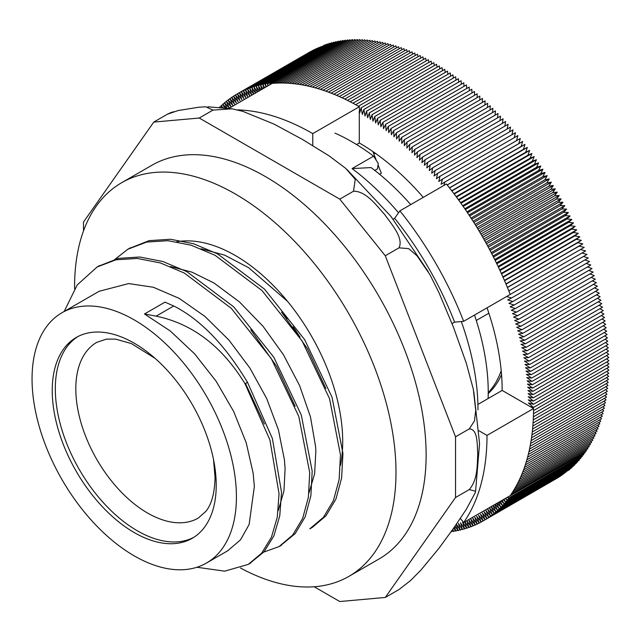 <?xml version="1.0" encoding="UTF-8"?>
<svg xmlns="http://www.w3.org/2000/svg" width="641" height="641" viewBox="0 0 641 641"><rect width="100%" height="100%" fill="white"/><g stroke="black" fill="none" stroke-linecap="round" stroke-linejoin="round"><path stroke-width="0.96" d="M227.635 550.819L240.487 539.866L249.125 524.506L254.349 486.519L253.163 473.258L246.224 442.795L233.677 411.498L216.137 381.243L194.608 353.832L170.266 330.972L144.481 313.978L156.124 316.149C192.364 323.641 222.002 346.18 245.022 383.767L269.901 439.918L279.043 493.706L277.281 517.231L271.399 537.326L261.592 553.215L248.307 564.368L224.679 571.171L196.931 567.253M64.172 311.47L77.216 284.941L97.112 266.985L115.925 259.821L137.238 258.443L160.306 262.922L184.239 273.002L231.233 308.281L271.359 358.712L298.81 416.458L309.707 472.577L308.393 497.24L302.672 518.345L292.737 535.003L279.051 546.613L262.041 552.686M113.737 260.326L127.855 249.229L146.677 242.074L167.99 240.687L191.05 245.174L214.991 255.254L261.977 290.533L302.103 340.964L329.562 398.71L340.459 454.83L339.145 479.484L333.416 500.589L323.481 517.255L309.795 528.849L312.279 527.423L325.965 515.821L335.892 499.163L341.621 478.058L342.943 453.395L332.046 397.276L304.587 339.53L264.461 289.099L217.467 253.828L193.526 243.74L170.466 239.253L149.153 240.639L129.017 248.572M287.553 301.358L248.716 267.746L224.622 255.142L201.114 248.772M308.97 492.945L314.611 473.795L315.853 451.024L315.596 446.673L310.468 416.842L299.595 385.602L283.498 354.826L263.09 326.357L239.47 301.935L213.982 282.993L191.899 272.121L170.394 266.528M278.226 510.693L283.939 491.046L285.101 468.771L284.452 460.006L278.418 429.831L266.696 398.542L249.862 368.006L228.885 340.042L204.888 316.382L179.232 298.402L153.351 287.256L128.697 283.57L99.131 291.286L61.977 312.736A144.505 83.434 -120 0 0 61.977 479.596A144.505 83.434 -120 0 0 206.482 563.03A144.505 83.434 -120 0 0 236.417 496.879A144.505 83.434 -120 0 0 173.334 351.452A144.505 83.434 -120 0 0 61.977 312.736M245.022 383.767L247.506 382.332L272.385 438.492L281.519 492.28L279.764 515.797L273.883 535.892L264.076 551.781L249.469 563.671M98.289 266.327L118.409 258.387L139.722 257.009L162.782 261.496L186.723 271.568L233.717 306.847L273.843 357.285L301.294 415.031L312.191 471.143L310.877 495.805L305.148 516.91L295.213 533.568L280.205 545.916M247.506 382.332C224.879 344.842 200.288 319.386 173.735 305.973L156.124 316.149M488.113 398.542A194.223 112.135 -120 0 0 474.508 315.06M410.737 204.607A194.223 112.135 -120 0 0 371.067 167.581L352.077 168.575A208.718 120.5 60 0 1 398.534 212.796M461.312 321.534A208.718 120.5 60 0 1 477.986 409.839M352.077 168.575L373.599 156.148L378.246 163.439L377.493 168.855L374.785 170.418M334.963 133.12A208.718 120.5 60 0 1 373.599 156.148M173.735 305.981L164.977 302.143L144.481 313.978M245.503 383.486L264.413 424.054M250.791 329.843L276.656 366.444L295.148 406.258M281.591 312.151L307.416 348.72L325.892 388.486M455.535 497.512L455.535 436.833L385.281 255.759L399.014 247.835L408.637 248.636L416.995 255.743L429.911 274.636L438.813 292.344L453.459 327.214L466.287 363.143L473.29 389.127L475.726 410.336L474.468 420.905L469.268 428.909C478.002 429.069 477.096 444.694 477.769 454.333C477.096 464.765 478.002 479.332 469.268 489.58L475.582 491.23L475.125 492.937L466.287 509.387L453.459 528.408L438.813 548.472L420.8 570.226L410.44 580.65L399.014 589.528L385.281 597.46L455.535 497.512L469.268 489.58M469.268 428.909L455.535 436.833M385.281 255.759L339.778 199.151L199.263 118.024L212.996 110.1L232.082 108.826L242.747 111.318L274.188 124.17L302.568 139.506L329.129 155.891L345.675 168.359L355.258 179.36L353.512 191.218C366.147 191.034 376.555 205.649 384.76 214.615C391.611 224.374 403.846 237.931 399.014 247.835M353.512 191.218L339.778 199.151M199.263 118.024L153.76 122.094L83.498 222.042L83.498 230.952M170.474 112.76L167.493 114.162L178.078 110.556L198.742 107.223L205.753 106.807L212.996 110.1M167.493 114.162L153.76 122.094M314.186 586.755L339.778 601.522L385.281 597.46M77.817 336.613A115.957 66.944 -120 0 0 79.332 469.581A115.957 66.944 -120 0 0 193.726 537.382M300.044 336.781L299.836 336.902A101.462 58.579 -120 0 0 293.065 326.702M287.04 318.769A101.462 58.579 -120 0 0 283.602 314.659M216.225 485.221A115.957 66.944 -120 0 0 165.61 368.527A115.957 66.944 -120 0 0 76.255 337.462A115.957 66.944 -120 0 0 76.255 471.359A115.957 66.944 -120 0 0 192.212 538.304A115.957 66.944 -120 0 0 216.225 485.221M379.584 174.272L381.323 173.27L378.046 164.841M372.902 151.572L376.355 160.474M476.279 320.468L488.859 313.201M452.049 323.609L454.605 322.135L463.659 321.325L510.188 294.459A246.4 142.262 -120 0 0 446.416 184.007L399.888 210.865L394.656 218.301L393.133 219.182M443.884 185.465L444.822 182.052L441.112 184.279L442.426 179.135L438.781 181.467L440.014 176.259L436.425 178.687L437.579 173.407L434.053 175.946L435.119 170.594L431.657 173.23L432.651 167.814L429.254 170.546L430.159 165.066L426.826 167.894L427.651 162.357L424.382 165.282L425.127 159.681L421.922 162.71L422.579 157.045L419.446 160.162L420.023 154.441L416.954 157.654L417.451 151.877L414.455 155.186L414.863 149.353L411.931 152.758L412.267 146.869L409.399 150.363L409.647 144.425L406.859 148.007L407.027 142.022L404.303 145.699L404.391 139.65L401.739 143.424L401.739 137.334L399.159 141.188L399.079 135.051L396.579 138.993L396.41 132.807L393.983 136.845L393.734 130.62L391.379 134.738L391.042 128.464L388.767 132.671L388.35 126.357L386.146 130.644L385.65 124.298L383.518 128.665L382.941 122.279L380.89 126.734L380.225 120.308L378.246 124.843L377.509 118.385L375.61 123L374.785 116.502L372.966 121.197L372.052 114.675L370.314 119.442L369.328 112.888L367.662 117.736L366.588 111.157L365.009 116.077L363.856 109.467L362.349 114.467L361.123 107.832L359.697 112.904L359.297 106.751A246.4 142.262 -120 0 0 272.185 83.41L229.021 108.329M412.267 146.869L487.697 103.321L487.464 107.44M409.647 144.425L485.085 100.869L484.917 104.924M407.027 142.022L482.457 98.466L482.344 102.456M404.391 139.65L479.821 96.102L479.764 100.02M401.739 137.334L477.168 93.778L477.168 97.632M399.079 135.051L474.508 91.495L474.564 95.285M396.41 132.807L471.84 89.259L471.944 92.985M393.734 130.62L469.164 87.064L469.308 90.726M391.042 128.464L466.48 84.916L466.664 88.506M388.35 126.357L463.78 82.809L464.012 86.335M385.65 124.298L461.079 80.742L461.352 84.211M382.941 122.279L458.371 78.731L458.684 82.128M380.225 120.308L455.655 76.76L455.999 80.093M377.509 118.385L452.939 74.829L453.315 78.106M374.785 116.502L450.214 72.954L450.623 76.167M372.052 114.675L447.49 71.119L447.923 74.276M369.328 112.888L444.758 69.34L445.223 72.433M366.588 111.157L442.026 67.601L442.514 70.63M363.856 109.467L439.285 65.919L439.806 68.883M361.123 107.832L436.553 64.276L437.09 67.185M358.399 106.238L433.813 62.69L434.374 65.534M355.659 104.699L431.081 61.151L431.657 63.94M352.927 103.209L428.348 59.669L428.941 62.385M350.194 101.767L425.608 58.227L426.225 60.887M347.462 100.381L422.876 56.841L423.509 59.445M344.73 99.051L420.151 55.503L420.792 58.043M342.006 97.761L417.427 54.221L418.076 56.696M339.289 96.535L414.703 52.987L415.368 55.406M336.573 95.349L411.987 51.809L412.66 54.164M333.857 94.219L409.279 50.679L409.96 52.979M331.157 93.145L406.57 49.605L407.259 51.841M328.456 92.128L403.878 48.588L404.575 50.759M325.772 91.158L401.186 47.618L401.883 49.734M323.088 90.245L398.51 46.697L399.207 48.756M320.42 89.379L395.834 45.84L396.539 47.835M317.76 88.57L393.173 45.03L393.87 46.969M315.108 87.817L390.521 44.277L391.218 46.16M312.463 87.12L387.877 43.58L388.574 45.399M309.835 86.471L385.249 42.931L385.946 44.694M307.215 85.886L382.629 42.346L383.318 44.045M304.611 85.349L380.025 41.809L380.714 43.452M302.023 84.868L377.437 41.328L378.11 42.915M299.443 84.444L374.857 40.904L375.53 42.426M296.887 84.067L372.293 40.535L372.958 42.002M294.339 83.755L369.745 40.215L370.394 41.625M291.807 83.498L367.213 39.958L367.854 41.312M289.291 83.29L364.705 39.758L365.33 41.048M286.799 83.138L362.205 39.606L362.814 40.84M284.324 83.05L359.721 39.51L360.322 40.695M281.864 83.01L357.261 39.478L357.846 40.599M279.42 83.026L354.826 39.494L355.386 40.559M277 83.098L352.398 39.566L352.951 40.575M274.596 83.226L350.002 39.694L350.531 40.647M272.225 83.41L347.622 39.878L348.127 40.776M270.302 84.5L269.829 83.667L345.259 40.119L345.747 40.96M269.829 83.667L270.037 84.652M268.443 85.573L267.489 83.963L342.919 40.415L343.384 41.2M267.489 83.963L267.922 85.87M266.584 86.647L265.174 84.316L340.611 40.76L341.052 41.497M265.174 84.316L265.839 87.08M264.725 87.721L262.882 84.716L338.32 41.168L338.736 41.841M262.882 84.716L263.772 88.266M262.874 88.787L260.615 85.181L336.052 41.625L336.437 42.25M260.615 85.181L261.728 89.444M261.031 89.852L258.371 85.694L333.809 42.146L334.169 42.715M258.371 85.694L259.709 90.613M259.188 90.91L256.16 86.263L331.589 42.715L331.926 43.227M256.16 86.263L257.714 91.767M257.353 91.975L253.964 86.888L329.394 43.34L329.706 43.804M253.964 86.888L255.735 92.913M255.511 93.041L251.793 87.569L327.231 44.021L327.511 44.429M251.793 87.569L253.772 94.043M253.668 94.099L249.653 88.306L325.091 44.75L325.34 45.11M249.653 88.306L251.809 95.132L247.546 89.091L323.192 45.848M247.546 89.091L249.774 95.926L245.455 89.932L321.077 46.641M245.455 89.932L247.763 96.767L243.404 90.83L318.986 47.482M243.404 90.83L245.783 97.664L241.369 91.775L316.918 48.379M241.369 91.775L243.828 98.618L239.373 92.777L314.883 49.333M239.373 92.777L241.897 99.611L237.402 93.834L312.88 50.343M237.402 93.834L240.006 100.669L235.463 94.94L310.901 51.4M235.463 94.94L238.131 101.767L233.548 96.102L235.479 94.988M233.548 96.102L236.297 102.921L231.673 97.32L233.596 96.206M231.673 97.32L234.486 104.122L229.831 98.586L231.738 97.48M229.831 98.586L232.715 105.38L228.012 99.9L229.919 98.802M228.012 99.9L230.968 106.686L226.225 101.27L228.132 100.172M226.225 101.27L229.254 108.041L224.478 102.688L226.377 101.59M224.478 102.688L226.93 108.041M226.209 107.944L222.764 104.154L224.654 103.065M222.764 104.154L224.438 107.728M222.82 107.552L221.081 105.677L222.964 104.587M221.081 105.677L221.938 107.464M219.446 107.239L221.313 106.166M414.863 149.353L490.301 105.805L489.996 109.996M417.451 151.877L492.881 108.329L492.52 112.592M420.023 154.441L495.453 110.893L495.02 115.22M422.579 157.045L498.017 113.497L497.496 117.896M425.127 159.681L500.557 116.133L499.964 120.604M427.651 162.357L503.081 118.809L502.4 123.36M430.159 165.066L505.589 121.518L504.828 126.141M432.651 167.814L508.081 124.266L507.223 128.969M435.119 170.594L510.557 127.046L509.595 131.83M437.579 173.407L513.008 129.859L511.951 134.722M440.014 176.259L515.444 132.711L514.274 137.655M442.426 179.135L517.856 135.588L516.574 140.627M444.822 182.052L520.252 138.496L518.865 143.568L522.631 141.445L521.157 146.444L524.979 144.417L523.425 149.345L527.311 147.422L525.676 152.27L529.618 150.451L527.904 155.226L531.902 153.511L530.115 158.215L534.161 156.596L532.294 161.22L536.397 159.713L534.45 164.256L538.6 162.854L536.581 167.317L540.788 166.019L538.696 170.402L542.943 169.208L540.772 173.503L545.074 172.421L542.831 176.636L547.182 175.658L544.858 179.784L549.257 178.911L546.861 182.957L551.308 182.188L548.84 186.146L553.327 185.489L550.779 189.359L555.314 188.807L552.702 192.588L557.277 192.14L554.593 195.834L559.208 195.497L556.452 199.103L561.107 198.87L558.279 202.38L562.974 202.26L560.074 205.673L564.809 205.657L561.845 208.99L566.612 209.078L563.583 212.307L568.383 212.508L565.282 215.648L570.121 215.953L566.956 218.998L571.828 219.406L568.599 222.355L573.503 222.876L570.202 225.728L575.137 226.353L571.78 229.101L576.74 229.839L573.318 232.491L578.31 233.332L574.817 235.888L579.841 236.841L576.291 239.293L581.339 240.351L577.725 242.707L582.797 243.86L579.127 246.12L584.223 247.386L508.802 290.926L580.49 249.533L585.61 250.911L510.188 294.451M447.202 184.985L522.631 141.445M518.865 143.568L447.178 184.961M449.557 187.965L524.979 144.417M521.157 146.444L449.461 187.837M451.889 190.962L527.311 147.422M523.425 149.345L451.721 190.746M454.197 193.999L529.618 150.451M525.676 152.27L453.956 193.678M456.472 197.059L531.902 153.511M527.904 155.226L456.168 196.643M458.732 200.144L534.161 156.596M530.115 158.215L458.363 199.631M460.967 203.261L536.397 159.713M532.294 161.22L460.534 202.652M463.179 206.394L538.6 162.854M534.45 164.256L462.682 205.689M465.366 209.559L540.788 166.019M536.581 167.317L464.813 208.75M467.521 212.748L542.943 169.208M538.696 170.402L466.912 211.842M469.653 215.961L545.074 172.421M540.772 173.503L468.988 214.951M471.76 219.198L547.182 175.658M542.831 176.636L471.039 218.084M473.835 222.459L549.257 178.911M544.858 179.784L473.058 221.241M475.878 225.736L551.308 182.188M546.861 182.957L475.061 224.414M477.898 229.037L553.327 185.489M548.84 186.146L477.032 227.603M479.893 232.354L555.314 188.807M550.779 189.359L478.979 230.816M481.848 235.688L557.277 192.14M552.702 192.588L480.894 234.045M483.779 239.045L559.208 195.497M554.593 195.834L482.777 237.298M485.678 242.418L561.107 198.87M556.452 199.103L484.644 240.559M487.553 245.799L562.974 202.26M558.279 202.38L486.471 243.836M489.387 249.205L564.809 205.657M560.074 205.673L488.274 247.13M491.19 252.626L566.612 209.078M561.845 208.99L490.045 250.439M492.961 256.055L568.383 212.508M563.583 212.307L491.783 253.764M494.7 259.501L570.121 215.953M565.282 215.648L493.49 257.097M496.406 262.954L571.828 219.406M566.956 218.998L495.173 260.438M498.081 266.424L573.503 222.876M568.599 222.355L496.815 263.796M499.716 269.901L575.137 226.353M570.202 225.728L498.434 267.161M501.318 273.387L576.74 229.839M571.78 229.101L500.012 270.534M502.889 276.88L578.31 233.332M573.318 232.491L501.558 273.923M504.419 280.381L579.841 236.841M574.817 235.888L503.073 277.313M505.917 283.891L581.339 240.351M576.291 239.293L504.555 280.71M507.376 287.408L582.797 243.86M577.725 242.707L506.005 284.107M579.127 246.12L507.424 287.521M460.358 518.409L463.659 522.511L510.188 495.653A246.4 142.262 -120 0 0 533.536 408.533L529.947 406.466L533.52 407.468L528.392 402.957L533.48 404.287L528.336 399.856L533.4 401.082L528.24 396.739L533.28 397.853L528.096 393.59L533.12 394.608L527.92 390.425L532.911 391.339L527.695 387.244L532.655 388.045L527.431 384.039L532.367 384.736L527.126 380.81L532.03 381.403L526.774 377.573L531.653 378.054L526.389 374.312L531.229 374.689L525.957 371.035L530.764 371.307L525.484 367.75L530.259 367.91L524.971 364.441L529.714 364.497L524.418 361.123L529.121 361.067L523.825 357.79L528.488 357.63L523.192 354.449L527.815 354.177L522.519 351.092L527.102 350.715L521.806 347.718L526.341 347.246L521.045 344.345L525.548 343.76L520.252 340.956L524.707 340.267L519.418 337.567L523.825 336.765L518.545 334.161L522.904 333.264L517.632 330.756L521.95 329.746L516.678 327.343L520.949 326.229L515.685 323.929L519.907 322.703L514.659 320.508L518.825 319.178L513.585 317.079L517.704 315.644L512.48 313.649L516.55 312.119L511.334 310.22L515.348 308.585L510.156 306.791L514.114 305.052L508.938 303.361L512.84 301.518L507.68 299.94L511.526 297.985L506.558 296.559M511.526 297.985L586.956 254.437L581.98 253.003M512.84 301.518L588.27 257.97L583.422 256.48M514.114 305.052L589.544 261.496L584.816 259.958M515.348 308.585L590.778 265.029L586.178 263.443M516.55 312.119L591.98 268.563L587.485 266.936M517.704 315.644L593.141 272.096L588.759 270.422M518.825 319.178L594.255 275.63L589.984 273.915M519.907 322.703L595.337 279.155L591.17 277.409M520.949 326.229L596.378 282.673L592.316 280.902M521.95 329.746L597.38 286.198L593.414 284.388M522.904 333.264L598.341 289.708L594.471 287.873M523.825 336.765L599.263 293.217L595.489 291.359M524.707 340.267L600.136 296.719L596.459 294.836M525.548 343.76L600.978 300.212L597.388 298.305M526.341 347.246L601.779 303.69L598.269 301.775M527.102 350.715L602.532 307.167L599.111 305.228M527.815 354.177L603.245 310.629L599.912 308.682M528.488 357.63L603.926 314.082L600.665 312.119M529.121 361.067L604.551 317.519L601.378 315.548M529.714 364.497L605.144 320.949L602.043 318.97M530.259 367.91L605.689 324.362L602.668 322.375M530.764 371.307L606.202 327.759L603.253 325.772M531.229 374.689L606.658 331.141L603.79 329.145M531.653 378.054L607.083 334.506L604.279 332.511M532.03 381.403L607.46 337.855L604.735 335.86M532.367 384.736L607.796 341.18L605.136 339.193M532.655 388.045L608.093 344.489L605.497 342.51M532.911 391.339L608.341 347.783L605.817 345.803M533.12 394.608L608.549 351.052L606.098 349.081M533.28 397.853L608.71 354.305L606.322 352.342M533.4 401.082L608.838 357.534L606.514 355.579M533.48 404.287L608.918 360.739L606.658 358.792M533.52 407.468L608.95 363.92L606.755 361.981M533.52 410.617L608.942 367.069L606.811 365.154M533.472 413.749L608.894 370.202L606.819 368.295M533.384 416.85L608.798 373.31L606.787 371.419M533.248 419.927L608.662 376.387L606.715 374.512M533.064 422.98L608.485 379.432L606.594 377.581M532.847 426.001L608.261 382.453L606.426 380.626M532.583 428.989L607.997 385.449L606.218 383.639M532.27 431.954L607.692 388.414L605.969 386.619M531.926 434.886L607.339 391.347L605.673 389.576M531.533 437.787L606.947 394.247L605.336 392.5M531.101 440.655L606.514 397.116L604.96 395.393M530.62 443.492L606.033 399.952L604.535 398.253M604.07 401.082L605.513 402.748L530.099 446.288M533.536 408.533L487 435.399L479.003 430.784M463.659 522.511A246.4 142.262 -120 0 0 487 435.399M463.659 321.325A246.4 142.262 -120 0 0 399.888 210.865M312.768 145.523L312.768 133.616A246.4 142.262 -120 0 0 237.378 109.899M312.768 133.616L359.297 106.751M603.558 403.878L604.952 405.521L529.538 449.061M603.005 406.642L604.351 408.253L528.937 451.793M602.412 409.375L603.702 410.953L528.288 454.493M601.771 412.067L603.021 413.613L527.599 457.153M601.098 414.719L602.292 416.233L526.878 459.773M600.369 417.339L601.514 418.821L526.101 462.361M599.607 419.927L600.705 421.377L525.291 464.909M598.806 422.475L599.856 423.885L524.442 467.425M597.957 424.983L598.958 426.353L523.553 469.893M597.067 427.451L598.029 428.789L522.615 472.321M596.138 429.879L597.051 431.177L521.646 474.717M595.168 432.266L596.042 433.524L520.628 477.064M594.159 434.614L594.984 435.832L519.579 479.372M593.109 436.922L593.895 438.099L518.489 481.639M592.02 439.181L592.757 440.327L517.351 483.859M590.89 441.401L591.587 442.506L516.181 486.038M589.72 443.58L590.377 444.638L514.971 488.17M588.51 445.719L589.127 446.729L513.729 490.261M587.26 447.803L587.845 448.772L512.439 492.304M585.978 449.854L586.515 450.775L511.117 494.307M584.656 451.849L585.153 452.73L509.571 496.006M583.286 453.804L583.759 454.637L508.321 498.185L507.704 497.087M581.892 455.719L582.316 456.496L506.887 500.052L505.845 498.153M580.45 457.578L580.85 458.315L505.412 501.863L503.994 499.227M578.975 459.389L579.336 460.078L503.906 503.626L502.151 500.292M577.469 461.159L577.797 461.792L502.36 505.348L500.309 501.358M575.922 462.874L576.219 463.467L500.781 507.015L498.474 502.416M574.336 464.549L574.6 465.086L499.171 508.633L496.631 503.473M572.717 466.167L572.95 466.656L497.52 510.204L494.796 504.539M571.067 467.746L571.267 468.178L495.838 511.726L492.961 505.597M569.376 469.268L569.553 469.645L494.123 513.193L491.126 506.654M567.662 470.742L492.368 514.611L489.347 507.848L494.123 513.193M565.907 472.161L490.589 515.981L487.633 509.202L492.368 514.611M564.112 473.531L488.771 517.303L485.886 510.5L490.589 515.981M562.293 474.853L486.928 518.561L484.107 511.758L488.771 517.303M560.442 476.127L485.045 519.779L482.304 512.96L486.928 518.561M558.551 477.345L483.138 520.941L480.462 514.114L485.045 519.779M491.19 506.622L495.838 511.726M493.145 505.493L497.52 510.204M495.116 504.355L499.171 508.633M497.104 503.209L500.781 507.015M499.107 502.047L502.36 505.348M501.134 500.877L503.906 503.626M503.185 499.692L505.412 501.863M505.26 498.498L506.887 500.052M507.36 497.288L508.321 498.185M464.925 521.782L468.94 527.583L466.792 520.748L471.055 526.79L468.827 519.955L473.138 525.949L470.839 519.114L475.197 525.059L472.818 518.216L477.225 524.106L474.773 517.271L479.228 523.104L476.704 516.269L481.199 522.046L478.595 515.22L483.138 520.941M481.199 522.046L483.13 520.933M479.228 523.104L481.151 521.99M477.225 524.106L479.148 523M475.197 525.059L477.112 523.953M473.138 525.949L475.045 524.851M471.055 526.79L472.962 525.692M468.94 527.583L470.839 526.485M456.392 524.202L460.222 530.187L458.379 523.393L462.441 529.618L460.518 522.808L464.637 528.993L462.634 522.175L466.8 528.312L464.829 521.838M466.8 528.312L468.699 527.222M464.637 528.993L466.528 527.904M462.441 529.618L464.324 528.529M460.222 530.187L462.105 529.105M455.086 526.085L457.986 530.708L456.32 524.314M457.986 530.708L459.861 529.618M453.756 527.976L455.719 531.165L454.613 526.75M455.719 531.165L457.594 530.083M452.41 529.891L453.427 531.573L452.867 529.242M453.427 531.573L455.302 530.484M451.112 531.918L452.987 530.836M423.276 197.364A202.051 116.654 -120 0 0 396.274 169.937A202.051 116.654 -120 0 0 359.297 142.967L356.564 144.546M359.297 142.967L359.297 110.885M529.947 406.466L502.167 390.425A202.051 116.654 -120 0 0 487.048 307.824M477.914 404.431L502.167 390.425M454.605 322.135A231.617 133.729 -120 0 0 394.656 218.301M488.226 393.566A139.722 80.67 -120 0 0 501.542 374.656M375.85 153.632A139.722 80.67 -120 0 0 373.551 153.247M488.234 392.572A139.722 80.67 -120 0 0 501.206 370.762M74.588 288.73A227.267 131.213 60 0 1 121.654 182.717L151.789 165.322A227.267 131.213 60 0 1 265.422 176.579A227.267 131.213 60 0 1 413.894 376.852A227.267 131.213 60 0 1 379.055 558.968L348.92 576.363A227.267 131.213 60 0 1 240.495 568.014M121.654 182.717A227.267 131.213 60 0 1 235.287 193.975A227.267 131.213 60 0 1 383.759 394.247A227.267 131.213 60 0 1 348.92 576.363M176.804 241.745A151.901 87.697 60 0 1 235.287 255.511A151.901 87.697 60 0 1 340.459 465.446M213.509 459.477L215.055 477.529C214.663 493.193 211.57 504.491 205.793 511.422L198.285 518.056A101.462 58.579 60 0 1 96.823 459.477A101.462 58.579 60 0 1 96.823 342.326L106.398 339.129L115.54 339.113L131.421 343.584L155.17 358.431M248.9 564.016L250.783 562.926M279.051 546.613L281.527 545.179M97.112 266.976L99.587 265.55M127.855 249.229L130.339 247.795M170.474 112.752L173.751 111.718M207.82 106.791L232.082 108.81M346.957 169.52L390.882 216.321L428.18 271.608M473.811 391.835L479.556 443.564L475.59 491.238M228.268 550.459L206.482 563.03"/></g></svg>
